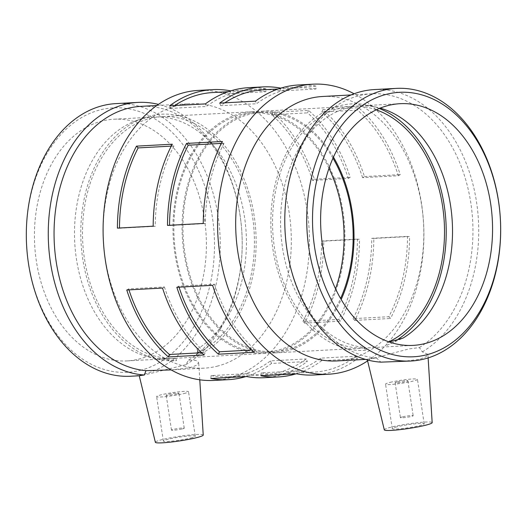 <?xml version="1.0" encoding="UTF-8"?>
<svg xmlns="http://www.w3.org/2000/svg" width="527" height="527" viewBox="0 0 527 527"><rect width="100%" height="100%" fill="white"/><g stroke="black" fill="none" stroke-linecap="round" stroke-linejoin="round"><path stroke-width="0.4" stroke-dasharray="2.63 1.98" d="M176.841 287.281L178.719 286.174L214.489 284.231L212.612 285.338M214.489 284.231A142.323 100.967 86.9 0 0 255.252 349.823L254.212 352.267M178.719 286.174A142.323 100.967 86.9 0 0 179.035 287.162M251.722 350.014L255.252 349.823M126.763 290.002L128.641 288.888L164.411 286.952L162.533 288.058M164.411 286.952A142.323 100.967 86.9 0 0 205.174 352.543L204.127 354.987M128.641 288.888A142.323 100.967 86.9 0 0 128.957 289.876M201.637 352.734L205.174 352.543M221.353 143.397L224.015 143.252L222.328 141.486M224.015 143.252A142.323 100.967 86.9 0 0 205.319 223.586L203.257 223.455M169.549 225.286A142.323 100.967 86.9 0 0 169.549 225.53L205.319 223.586M167.481 225.398L169.549 225.53M171.275 146.117L173.93 145.972L172.25 144.2M173.93 145.972A142.323 100.967 86.9 0 0 155.241 226.307L153.173 226.175M119.471 228.007A142.323 100.967 86.9 0 0 119.464 228.25L155.241 226.307M117.402 228.119L119.464 228.25M280.357 88.279L280.18 90.947L315.95 89.004L316.141 86.125A145.228 103.022 86.9 0 0 298.552 84.966M315.95 89.004A142.323 100.967 86.9 0 0 298.71 87.864A142.323 100.967 86.9 0 0 256.491 103.747L255.47 101.164M280.18 90.947A142.323 100.967 86.9 0 0 262.94 89.807M224.772 102.837A142.323 100.967 86.9 0 0 220.721 105.683L256.491 103.747M219.7 103.108L220.721 105.683M281.187 88.022L316.141 86.125M230.279 91L230.095 93.668L265.871 91.724L266.063 88.846A145.228 103.022 86.9 0 0 248.474 87.686M265.871 91.724A142.323 100.967 86.9 0 0 248.632 90.585A142.323 100.967 86.9 0 0 206.413 106.461L205.392 103.885M230.095 93.668A142.323 100.967 86.9 0 0 212.855 92.528M174.694 105.552A142.323 100.967 86.9 0 0 170.636 108.404L206.413 106.461M169.622 105.828L170.636 108.404M231.109 90.743L266.063 88.846M398.359 175.728L400.237 174.621A145.228 103.022 86.9 0 0 358.643 107.692L322.873 109.629A145.228 103.022 -93.1 0 1 364.467 176.565L362.589 177.671L398.359 175.728A142.323 100.967 86.9 0 0 357.596 110.136L358.643 107.692M362.589 177.671A142.323 100.967 86.9 0 0 321.826 112.08L357.596 110.136M322.873 109.629L321.826 112.08M364.467 176.565L400.237 174.621M348.281 178.449L350.159 177.342A145.228 103.022 86.9 0 0 308.565 110.406L272.788 112.35A145.228 103.022 -93.1 0 1 314.388 179.285L312.511 180.392L348.281 178.449A142.323 100.967 86.9 0 0 307.518 112.857L308.565 110.406M312.511 180.392A142.323 100.967 86.9 0 0 271.748 114.794L307.518 112.857M272.788 112.35L271.748 114.794M314.388 179.285L350.159 177.342M388.84 316.707L390.52 318.473A145.228 103.022 86.9 0 0 409.598 236.498L373.827 238.441A145.228 103.022 -93.1 0 1 354.75 320.416L353.07 318.644L388.84 316.707A142.323 100.967 86.9 0 0 407.536 236.373L409.598 236.498M353.07 318.644A142.323 100.967 86.9 0 0 371.759 238.309L407.536 236.373M373.827 238.441L371.759 238.309M354.75 320.416L390.52 318.473M338.756 319.421L340.442 321.193A145.228 103.022 86.9 0 0 359.519 239.218L323.743 241.162A145.228 103.022 -93.1 0 1 304.672 323.137L302.985 321.365L338.756 319.421A142.323 100.967 86.9 0 0 357.451 239.087L359.519 239.218M302.985 321.365A142.323 100.967 86.9 0 0 321.681 241.03L357.451 239.087M323.743 241.162L321.681 241.03M304.672 323.137L340.442 321.193M260.937 375.777L261.128 372.899L296.905 370.955L296.708 373.834M296.905 370.955A142.323 100.967 86.9 0 0 314.145 372.088A142.323 100.967 86.9 0 0 356.364 356.212L357.378 358.788L321.608 360.731A145.228 103.022 -93.1 0 1 295.891 373.874M314.303 374.993A145.228 103.022 86.9 0 0 328.044 372.925A145.228 103.022 86.9 0 0 357.378 358.788M261.128 372.899A142.323 100.967 86.9 0 0 278.368 374.032A142.323 100.967 86.9 0 0 320.587 358.156L356.364 356.212M321.608 360.731L320.587 358.156M210.859 378.491L211.05 375.619L246.82 373.676L246.629 376.555M246.82 373.676A142.323 100.967 86.9 0 0 264.06 374.809A142.323 100.967 86.9 0 0 306.279 358.933L307.3 361.509L271.53 363.452A145.228 103.022 -93.1 0 1 245.813 376.594M264.218 377.707A145.228 103.022 86.9 0 0 277.966 375.646A145.228 103.022 86.9 0 0 307.3 361.509M211.05 375.619A142.323 100.967 86.9 0 0 228.29 376.752A142.323 100.967 86.9 0 0 270.509 360.876L306.279 358.933M271.53 363.452L270.509 360.876M402.253 416.936A6.456 0.613 -8.6 0 0 400.415 417.654A6.456 0.613 -8.6 0 0 406.884 417.298A6.456 0.613 -8.6 0 0 413.175 415.724A6.456 0.613 -8.6 0 0 409.176 415.763A6.456 0.613 -8.6 0 0 402.253 416.936M396.969 381.996A6.456 0.613 -8.6 0 0 395.125 382.714A6.456 0.613 -8.6 0 0 401.6 382.352A6.456 0.613 -8.6 0 0 407.891 380.784A6.456 0.613 -8.6 0 0 403.893 380.817A6.456 0.613 -8.6 0 0 396.969 381.996M396.877 426.837A16.139 1.528 -8.6 0 0 392.279 428.635A16.139 1.528 -8.6 0 0 408.465 427.733A16.139 1.528 -8.6 0 0 424.189 423.807A16.139 1.528 -8.6 0 0 414.189 423.899A16.139 1.528 -8.6 0 0 396.877 426.837M390.151 382.365A16.139 1.528 171.4 0 1 407.463 379.427A16.139 1.528 171.4 0 1 417.463 379.335A16.139 1.528 171.4 0 1 401.739 383.261A16.139 1.528 171.4 0 1 385.553 384.163A16.139 1.528 171.4 0 1 390.151 382.365M182.401 428.879A6.456 0.613 -8.6 0 0 184.239 428.161A6.456 0.613 -8.6 0 0 177.764 428.517A6.456 0.613 -8.6 0 0 171.473 430.091A6.456 0.613 -8.6 0 0 175.478 430.052A6.456 0.613 -8.6 0 0 182.401 428.879M177.112 393.932A6.456 0.613 171.4 0 1 170.188 395.112A6.456 0.613 171.4 0 1 166.189 395.145A6.456 0.613 171.4 0 1 172.481 393.577A6.456 0.613 171.4 0 1 178.956 393.214A6.456 0.613 171.4 0 1 177.112 393.932M190.655 438.036A16.139 1.528 -8.6 0 0 195.253 436.237A16.139 1.528 -8.6 0 0 179.068 437.14A16.139 1.528 -8.6 0 0 163.344 441.066A16.139 1.528 -8.6 0 0 173.343 440.98A16.139 1.528 -8.6 0 0 190.655 438.036M183.93 393.564A16.139 1.528 -8.6 0 0 188.528 391.765A16.139 1.528 -8.6 0 0 172.342 392.668A16.139 1.528 -8.6 0 0 156.618 396.594A16.139 1.528 -8.6 0 0 166.618 396.508A16.139 1.528 -8.6 0 0 183.93 393.564M203.231 435.052A24.202 2.292 -8.6 0 0 195.379 434.525A24.202 2.292 -8.6 0 0 162.263 439.577A24.202 2.292 -8.6 0 0 155.366 442.291M384.308 429.861A24.202 2.292 171.4 0 1 399.222 425.427A24.202 2.292 171.4 0 1 425.75 422.015A24.202 2.292 171.4 0 1 432.173 422.621M402.22 361.489L419.439 359.315L425.79 356.937L427.898 354.322L422.331 351.865L419.373 347.55L408.675 348.979L376.285 357.596L367.187 359.223L376.733 358.123L380.85 362.148M389.328 342.01L386.923 342.728L386.976 345.264L402.997 338.103M376.265 109.84A121.019 85.855 86.9 0 0 351.977 106.302A121.019 85.855 86.9 0 0 340.521 108.028A121.019 85.855 86.9 0 0 273.447 239.93A121.019 85.855 86.9 0 0 365.099 347.991A121.019 85.855 86.9 0 0 365.896 347.945C364.21 348.031 363.979 347.873 365.204 347.477L364.724 349.058L366.588 350.317L365.896 347.945L365.54 347.972L413.148 345.383M364.724 349.058L364.434 347.853L365.204 347.477A121.019 85.855 86.9 0 1 280.977 233.948A121.019 85.855 86.9 0 1 348.531 107.594A121.019 85.855 86.9 0 1 359.987 105.868A121.019 85.855 86.9 0 1 378.478 107.673A121.019 85.855 86.9 0 1 380.184 108.127M422.331 351.865A136.513 96.843 86.9 0 0 475.631 196.637A136.513 96.843 86.9 0 0 374.361 89.577M386.923 342.728A121.019 85.855 86.9 0 0 388.86 341.845M333.446 157.112A121.019 85.855 86.9 0 0 261.478 111.217A121.019 85.855 86.9 0 0 250.029 112.943A121.019 85.855 86.9 0 0 182.948 244.838A121.019 85.855 86.9 0 0 274.607 352.906A121.019 85.855 86.9 0 0 286.056 351.186A121.019 85.855 86.9 0 0 341.18 299.494M171.176 369.921L190.142 367.701L196.571 365.27L198.699 362.576L195.972 360.442L188.62 360.079L185.807 364.71L148.206 374.045L139.24 375.731M198.053 352.22L197.968 350.91L196.907 349.296L198.053 352.22L196.9 355.587L196.848 353.05A121.019 85.855 86.9 0 0 252.617 217.183A121.019 85.855 86.9 0 0 161.901 116.625A121.019 85.855 86.9 0 0 150.445 118.344A121.019 85.855 86.9 0 0 83.371 250.246A121.019 85.855 86.9 0 0 175.023 358.314A121.019 85.855 86.9 0 0 175.82 358.268L176.512 360.639L159.114 358.663L175.82 358.268M197.968 350.91L196.848 353.05M216.966 366.245A132.415 93.938 86.9 0 0 290.357 221.926A132.415 93.938 86.9 0 0 190.069 103.687A132.415 93.938 86.9 0 0 103.45 241.004A132.415 93.938 86.9 0 0 204.43 368.129A132.415 93.938 86.9 0 0 216.966 366.245M188.62 360.079A132.415 93.938 86.9 0 0 239.014 209.331A132.415 93.938 86.9 0 0 140.94 106.355M276.971 351.68A121.019 85.855 86.9 0 0 344.052 219.779A121.019 85.855 86.9 0 0 252.393 111.711A121.019 85.855 86.9 0 0 240.944 113.43A121.019 85.855 86.9 0 0 173.864 245.332A121.019 85.855 86.9 0 0 265.522 353.4A121.019 85.855 86.9 0 0 276.971 351.68M196.907 349.296A121.019 85.855 86.9 0 0 243.606 211.61A121.019 85.855 86.9 0 0 153.891 117.06A121.019 85.855 86.9 0 0 142.442 118.779A121.019 85.855 86.9 0 0 135.702 120.854A121.019 85.855 86.9 0 0 74.729 242.558A121.019 85.855 86.9 0 0 148.522 356.944A121.019 85.855 86.9 0 0 159.114 358.663M138.43 359.203A121.019 85.855 86.9 0 0 205.504 227.302A121.019 85.855 86.9 0 0 113.852 119.234A121.019 85.855 86.9 0 0 102.396 120.953A121.019 85.855 86.9 0 0 35.322 252.855A121.019 85.855 86.9 0 0 126.974 360.923A121.019 85.855 86.9 0 0 138.43 359.203M140.123 370.422A132.415 93.938 86.9 0 0 190.221 155.162A132.415 93.938 86.9 0 0 30.895 194.661A132.415 93.938 86.9 0 0 140.123 370.422M130.696 376.232A136.513 96.843 86.9 0 0 143.614 374.295A136.513 96.843 86.9 0 0 219.278 225.51A136.513 96.843 86.9 0 0 115.894 103.615M185.807 364.71A136.513 96.843 86.9 0 0 241.168 223.797A136.513 96.843 86.9 0 0 158.423 104.386M214.14 380.428A145.228 103.022 86.9 0 0 227.881 378.366A145.228 103.022 86.9 0 0 308.374 220.082A145.228 103.022 86.9 0 0 198.389 90.407M367.596 360.896A145.228 103.022 86.9 0 0 423.649 224.39A145.228 103.022 86.9 0 0 354.104 93.76M336.931 360.936A132.415 93.938 86.9 0 0 349.46 359.052A132.415 93.938 86.9 0 0 422.852 214.733A132.415 93.938 86.9 0 0 322.57 96.487M419.373 347.55A132.415 93.938 86.9 0 0 469.774 196.802A132.415 93.938 86.9 0 0 371.7 93.819A132.415 93.938 86.9 0 0 284.837 224.574A132.415 93.938 86.9 0 0 376.733 358.123M386.976 345.264A123.443 87.568 86.9 0 0 397.661 339.546M379.288 108.49A123.443 87.568 86.9 0 0 370.705 105.729A123.443 87.568 86.9 0 0 270.865 219.561A123.443 87.568 86.9 0 0 366.588 350.317M332.978 158.172A119.813 84.992 86.9 0 0 261.544 112.429A119.813 84.992 86.9 0 0 250.206 114.128A119.813 84.992 86.9 0 0 183.804 244.712A119.813 84.992 86.9 0 0 274.541 351.7A119.813 84.992 86.9 0 0 285.878 349.994A119.813 84.992 86.9 0 0 340.594 298.486M329.006 168.317A119.813 84.992 86.9 0 0 252.459 112.923A119.813 84.992 86.9 0 0 241.122 114.622A119.813 84.992 86.9 0 0 174.72 245.207A119.813 84.992 86.9 0 0 265.456 352.194A119.813 84.992 86.9 0 0 276.794 350.488A119.813 84.992 86.9 0 0 335.547 288.829M196.9 355.587A123.443 87.568 86.9 0 0 251.946 204.18A123.443 87.568 86.9 0 0 143.219 118.081A123.443 87.568 86.9 0 0 81.02 242.216A123.443 87.568 86.9 0 0 156.295 358.894A123.443 87.568 86.9 0 0 176.512 360.639M278.236 88.977L298.71 87.864M228.158 91.698L248.632 90.585M278.368 374.032L314.145 372.088M228.29 376.752L264.06 374.809M395.125 382.714L400.415 417.654M407.891 380.784L413.175 415.724M392.279 428.635L385.553 384.163M424.189 423.807L417.463 379.335M184.239 428.161L178.956 393.214M171.473 430.091L166.189 395.145M195.253 436.237L188.528 391.765M163.344 441.066L156.618 396.594M428.128 357.919L427.898 354.322M367.359 359.921L367.187 359.223M400.026 103.694L359.987 105.868M351.977 106.302L261.478 111.217M274.607 352.906L365.099 347.991M199.779 379.802L198.699 362.576M173.653 369.802L204.43 368.129M156.842 105.492L190.069 103.687M252.393 111.711L161.901 116.625M153.891 117.06L113.852 119.234M126.974 360.923L174.582 358.34M175.023 358.314L265.522 353.4M139.247 375.771L139.589 375.751M365.428 359.388L367.708 359.262M351.074 94.946L371.7 93.819M370.705 105.729L378.478 107.673M261.544 112.429L252.459 112.923M265.456 352.194L274.541 351.7M135.702 120.854L143.219 118.081M148.522 356.944L156.295 358.894"/><path stroke-width="0.79" d="M212.612 285.338A145.228 103.022 86.9 0 0 254.212 352.267L218.435 354.21A145.228 103.022 -93.1 0 1 176.841 287.281L212.612 285.338M179.035 287.162A142.323 100.967 86.9 0 0 219.482 351.766L251.722 350.014M218.435 354.21L219.482 351.766M162.533 288.058A145.228 103.022 86.9 0 0 204.127 354.987L168.357 356.931A145.228 103.022 -93.1 0 1 126.763 290.002L162.533 288.058M128.957 289.876A142.323 100.967 86.9 0 0 169.404 354.487L201.637 352.734M168.357 356.931L169.404 354.487M186.558 143.423L222.328 141.486A145.228 103.022 86.9 0 0 203.257 223.455L167.481 225.398A145.228 103.022 -93.1 0 1 186.558 143.423L188.244 145.195L221.353 143.397M188.244 145.195A142.323 100.967 86.9 0 0 169.549 225.286M136.48 146.144L172.25 144.2A145.228 103.022 86.9 0 0 153.173 226.175L117.402 228.119A145.228 103.022 -93.1 0 1 136.48 146.144L138.16 147.916L171.275 146.117M138.16 147.916A142.323 100.967 86.9 0 0 119.471 228.007M354.104 93.76A145.228 103.022 86.9 0 0 312.86 84.188L298.552 84.966A145.228 103.022 86.9 0 0 255.47 101.164L219.7 103.108A145.228 103.022 -93.1 0 1 262.782 86.909A145.228 103.022 -93.1 0 1 280.371 88.068L280.357 88.279M278.236 88.977L262.94 89.807A142.323 100.967 86.9 0 0 224.772 102.837M280.371 88.068L281.187 88.022M262.782 86.909L248.474 87.686A145.228 103.022 86.9 0 0 205.392 103.885L169.622 105.828A145.228 103.022 -93.1 0 1 212.697 89.63A145.228 103.022 -93.1 0 1 230.292 90.789L230.279 91M228.158 91.698L212.855 92.528A142.323 100.967 86.9 0 0 174.694 105.552M230.292 90.789L231.109 90.743M295.891 373.874A145.228 103.022 -93.1 0 1 292.274 374.868A145.228 103.022 -93.1 0 1 278.526 376.937A145.228 103.022 -93.1 0 1 260.937 375.777L296.708 373.834A145.228 103.022 86.9 0 0 314.303 374.993L328.611 374.216A145.228 103.022 86.9 0 0 342.352 372.148A145.228 103.022 86.9 0 0 367.596 360.896M245.813 376.594A145.228 103.022 -93.1 0 1 242.196 377.589A145.228 103.022 -93.1 0 1 228.448 379.651A145.228 103.022 -93.1 0 1 210.859 378.491L246.629 376.555A145.228 103.022 86.9 0 0 264.218 377.707L278.526 376.937M158.423 104.386A136.513 96.843 86.9 0 0 137.837 102.422A136.513 96.843 86.9 0 0 48.313 238.132A136.513 96.843 86.9 0 0 144.332 374.993L139.24 375.731L155.366 442.291A24.202 2.292 -8.6 0 0 179.641 440.921A24.202 2.292 -8.6 0 0 203.231 435.052L199.779 379.802M428.128 357.919L432.173 422.621A24.202 2.292 171.4 0 1 425.269 425.296A24.202 2.292 171.4 0 1 399.4 429.696A24.202 2.292 171.4 0 1 384.308 429.861L367.359 359.921M396.304 88.384L374.361 89.577A136.513 96.843 86.9 0 0 284.83 225.292A136.513 96.843 86.9 0 0 380.85 362.148L411.106 361.008A136.513 96.843 86.9 0 0 424.024 359.065A136.513 96.843 86.9 0 0 499.688 210.286A136.513 96.843 86.9 0 0 396.304 88.384A136.513 96.843 86.9 0 0 307.004 229.95A136.513 96.843 86.9 0 0 411.106 361.008M380.184 108.127A121.019 85.855 86.9 0 1 451.692 214.482A121.019 85.855 86.9 0 1 402.997 338.103L389.328 342.01M424.604 343.663A121.019 85.855 86.9 0 0 491.678 211.762A121.019 85.855 86.9 0 0 400.026 103.694A121.019 85.855 86.9 0 0 388.57 105.413A121.019 85.855 86.9 0 0 321.496 237.315A121.019 85.855 86.9 0 0 413.148 345.383A121.019 85.855 86.9 0 0 424.604 343.663M388.86 341.845A121.019 85.855 86.9 0 0 444.268 222.493A121.019 85.855 86.9 0 0 376.265 109.84M341.18 299.494A121.019 85.855 86.9 0 0 333.446 157.112M144.332 374.993L145.972 370.652L171.176 369.921M156.842 105.492L140.94 106.355A132.415 93.938 86.9 0 0 54.083 237.104A132.415 93.938 86.9 0 0 145.972 370.652M137.837 102.422L115.894 103.615A136.513 96.843 86.9 0 0 26.594 245.174A136.513 96.843 86.9 0 0 130.696 376.232L139.247 375.771M212.697 89.63L198.389 90.407A145.228 103.022 86.9 0 0 103.391 241.004A145.228 103.022 86.9 0 0 214.14 380.428L228.448 379.651M312.86 84.188A145.228 103.022 86.9 0 0 217.862 234.785A145.228 103.022 86.9 0 0 328.611 374.216M351.074 94.946L322.57 96.487A132.415 93.938 86.9 0 0 235.951 233.804A132.415 93.938 86.9 0 0 336.931 360.936L365.428 359.388M426.297 354.882A132.415 93.938 86.9 0 0 476.395 139.622A132.415 93.938 86.9 0 0 317.07 179.121A132.415 93.938 86.9 0 0 426.297 354.882M397.661 339.546A123.443 87.568 86.9 0 0 445.684 218.04A123.443 87.568 86.9 0 0 379.288 108.49M340.594 298.486A119.813 84.992 86.9 0 0 332.978 158.172M335.547 288.829A119.813 84.992 86.9 0 0 329.006 168.317"/></g></svg>
